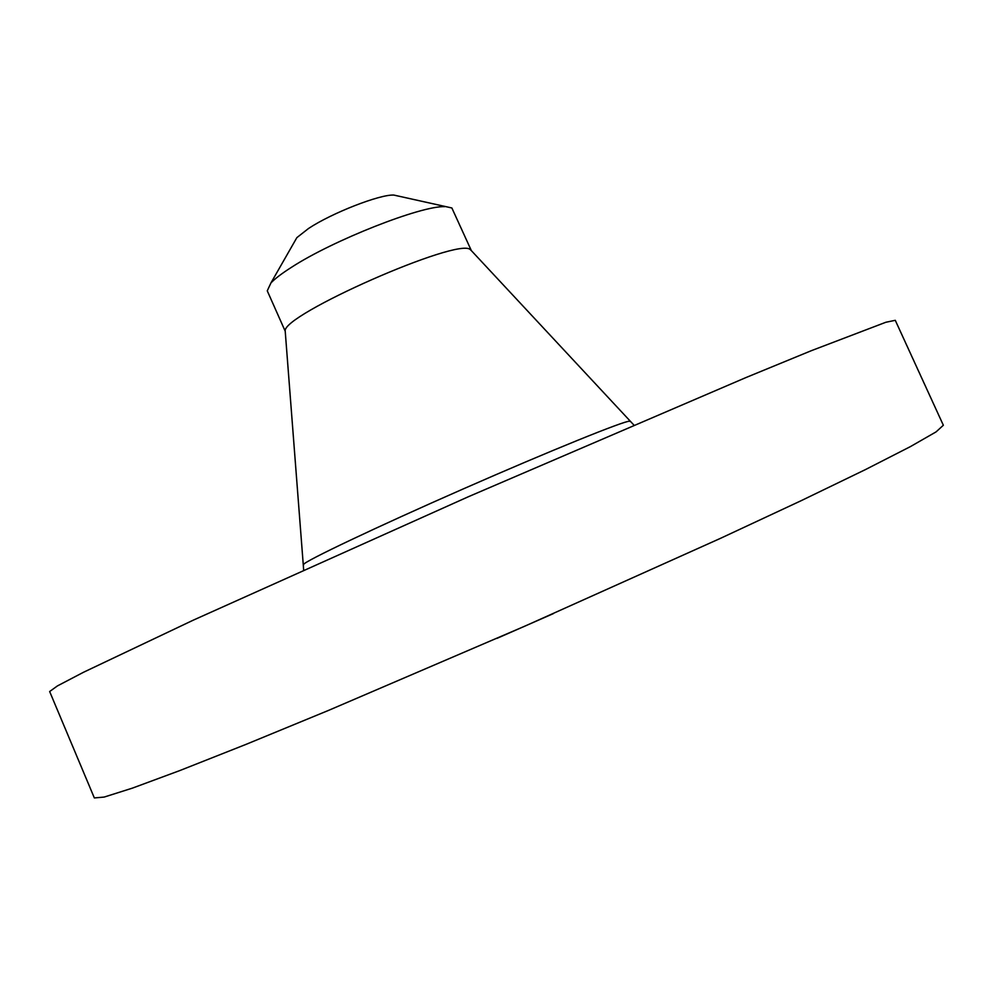 <?xml version="1.0" encoding="UTF-8"?>
<svg xmlns="http://www.w3.org/2000/svg" width="993" height="993" viewBox="0 0 993 993"><rect width="100%" height="100%" fill="white"/><g stroke="black" fill="none" stroke-linecap="round" stroke-linejoin="round"><path stroke-width="1.49" d="M943.35 425.252L936.064 431.893L910.444 446.589L865.424 469.602L801.326 500.609L720.26 538.442L525.185 626.012L328.671 710.343L245.954 744.402L179.745 770.593L132.33 788.157L104.166 797.069L94.347 797.938L49.65 691.525L57.433 685.915L83.474 672.286L193.002 620.29L468.423 496.711L745.805 377.625L811.368 350.678L885.88 322.253L895.276 320.317L943.35 425.252M553.436 613.575L496.897 638.4M471.327 250.608L470.334 249.665C459.238 236.682 281.007 315.228 285.214 331.228L267.266 290.825L270.928 282.955L296.87 237.625L308.562 228.464C331.699 213.073 379.649 194.355 393.824 195.062L398.503 196.13M471.352 250.621L451.865 207.971L393.824 195.062M444.752 206.656C421.231 205.563 333.127 240.207 291.582 267.241C281.888 273.398 274.999 278.636 270.928 282.955M630.133 421.516L629.649 421.193C624.945 420.498 550.432 450.611 463.011 489.028C375.59 527.432 304.702 561.182 303.56 564.446L303.61 564.843M470.62 249.839L633.819 424.979M303.659 569.908L285.214 331.228"/></g></svg>
